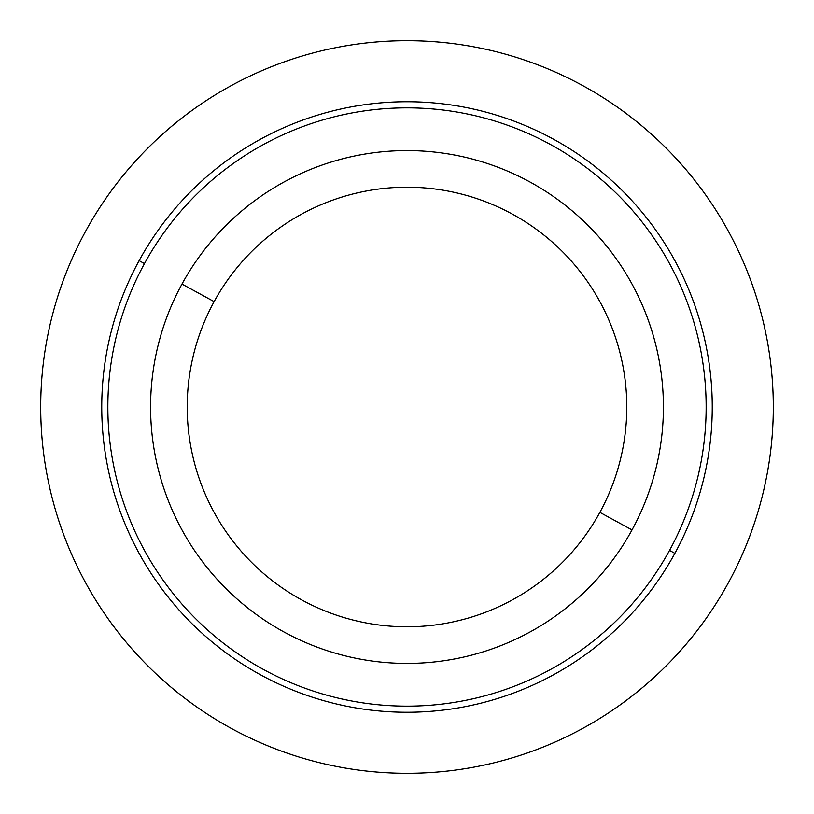 <?xml version="1.0" encoding="UTF-8"?>
<svg xmlns="http://www.w3.org/2000/svg" width="814" height="814" viewBox="0 0 814 814"><rect width="100%" height="100%" fill="white"/><g stroke="black" fill="none" stroke-linecap="round" stroke-linejoin="round"><path stroke-width="1.22" d="M181.98 284.066A256.41 256.41 0 0 0 284.066 632.02A256.41 256.41 0 0 0 632.02 529.934A256.41 256.41 0 0 0 529.934 181.98A256.41 256.41 0 0 0 181.98 284.066L214.123 301.628A219.78 219.78 0 0 0 301.628 599.877A219.78 219.78 0 0 0 599.877 512.372L632.02 529.934A256.41 256.41 0 0 1 284.066 632.02A256.41 256.41 0 0 1 181.98 284.066A256.41 256.41 0 0 1 529.934 181.98A256.41 256.41 0 0 1 632.02 529.934L599.877 512.372A219.78 219.78 0 0 0 512.372 214.123A219.78 219.78 0 0 0 214.123 301.628L181.98 284.066M599.877 512.372A219.78 219.78 0 0 1 301.628 599.877A219.78 219.78 0 0 1 214.123 301.628A219.78 219.78 0 0 1 512.372 214.123A219.78 219.78 0 0 1 599.877 512.372M144.475 263.583A299.145 299.145 0 0 1 550.417 144.475A299.145 299.145 0 0 1 669.525 550.417A299.145 299.145 0 0 1 263.583 669.525A299.145 299.145 0 0 1 144.475 263.583L139.123 260.653A305.25 305.25 0 0 0 260.653 674.877A305.25 305.25 0 0 0 674.877 553.347A305.25 305.25 0 0 0 553.347 139.123A305.25 305.25 0 0 0 139.123 260.653A305.25 305.25 0 0 1 553.347 139.123A305.25 305.25 0 0 1 674.877 553.347L669.525 550.417A299.145 299.145 0 0 0 550.417 144.475A299.145 299.145 0 0 0 144.475 263.583A299.145 299.145 0 0 0 263.583 669.525A299.145 299.145 0 0 0 669.525 550.417L674.877 553.347A305.25 305.25 0 0 1 260.653 674.877A305.25 305.25 0 0 1 139.123 260.653L144.475 263.583M773.3 407A366.3 366.3 0 0 0 407 40.7A366.3 366.3 0 0 0 40.7 407A366.3 366.3 0 0 0 407 773.3A366.3 366.3 0 0 0 773.3 407"/></g></svg>
